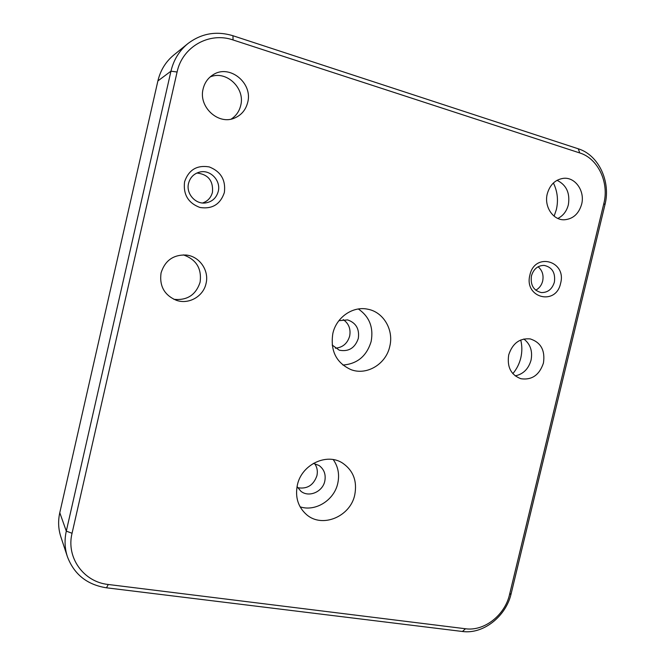 <?xml version="1.0" encoding="UTF-8"?>
<svg xmlns="http://www.w3.org/2000/svg" width="665" height="665" viewBox="0 0 665 665"><rect width="100%" height="100%" fill="white"/><g stroke="black" fill="none" stroke-linecap="round" stroke-linejoin="round"><path stroke-width="1" d="M224.354 192.551C220.348 204.346 212.21 209.325 199.957 207.488C188.195 203.041 183.066 194.479 184.571 181.803C188.702 169.833 196.931 164.87 209.259 166.923C220.888 171.537 225.925 180.082 224.354 192.551M188.536 183.374C185.868 193.515 195.335 204.404 205.402 202.958C212.093 201.886 216.383 198.037 218.253 191.395C221.171 180.614 210.19 169.168 199.558 172.11C193.806 173.715 190.132 177.472 188.536 183.374M560.595 283.34C555.998 306.191 523.754 297.878 529.897 275.044C534.768 251.852 566.888 260.921 560.595 283.34M531.443 275.9C530.271 285.052 533.554 290.605 541.31 292.567C547.81 292.675 552.174 289.184 554.394 282.101C555.574 272.7 552.133 267.131 544.061 265.385C537.777 265.526 533.571 269.026 531.443 275.9M538.101 266.773C542.291 270.331 543.82 275.094 542.673 281.054C541.568 285.268 539.257 288.319 535.741 290.198M196.906 173.016C208.178 174.355 213.365 180.764 212.468 192.235C211.054 197.621 207.763 201.204 202.601 202.991M332.841 333.489C330.206 350.829 336.257 362.874 350.987 369.64C366.789 375.75 386.033 364.079 389.748 346.482C394.004 329.99 383.497 311.943 367.679 309.192C352.832 305.917 336.315 317.296 332.841 333.489M342.891 365.043C357.313 363.921 366.739 356.041 371.161 341.411C373.68 327.446 369.416 316.64 358.36 308.984M332.184 345.044L339.275 350.189C348.626 351.96 354.969 348.053 358.302 338.468C359.624 329.042 356.066 322.858 347.629 319.898L338.901 320.68M335.335 348.194C342.65 347.562 347.429 343.531 349.665 336.099C350.937 329.025 348.793 323.522 343.223 319.591M297.355 485.084C295.002 497.196 298.061 507.029 306.532 514.61C322.217 528.5 350.463 516.58 354.769 494.81C357.329 481.086 353.281 470.521 342.616 463.106C326.781 452.541 301.511 464.552 297.355 485.084M300.09 506.821C315.476 511.983 334.237 500.138 337.762 483.372C339.665 474.511 338.161 466.589 333.248 459.606M297.039 486.581L300.888 491.244C308.818 497.819 322.658 491.892 324.794 481.136C326.041 474.461 324.121 469.241 319.017 465.475L313.39 463.38M297.671 487.703C307.114 489.29 313.531 485.292 316.914 475.708C317.887 471.202 317.122 467.171 314.645 463.613M553.396 182.983C557.478 191.345 558.475 200.19 556.372 209.525L554.128 216.167M557.037 180.315C566.439 184.953 570.213 193.116 568.351 204.803C566.671 211.204 563.172 215.751 557.86 218.453M581.626 204.28C578.783 213.847 573.031 219.018 564.361 219.782C553.097 220.373 543.879 206.541 547.278 193.806C549.938 184.687 555.342 179.525 563.496 178.328C575.3 176.915 585.167 191.229 581.626 204.28M520.737 339.981C522.191 345.875 522.208 351.851 520.786 357.928C519.332 363.863 516.68 369.1 512.831 373.647M523.837 339C530.362 344.079 532.765 351.145 531.036 360.206C528.5 368.967 523.214 374.196 515.176 375.875M543.438 363.048C539.398 375.052 531.875 380.28 520.87 378.726C510.944 374.902 506.888 366.947 508.717 354.861C512.515 343.331 519.689 338.019 530.229 338.909C540.894 342.367 545.3 350.413 543.438 363.048M210.132 76.949C226.216 69.941 245.476 88.246 240.705 105.502C239.267 111.379 236.092 115.91 231.196 119.077M247.688 102.435C245.784 109.875 241.445 115.07 234.67 118.013C218.569 125.461 198.228 106.982 203.133 88.852C204.645 82.701 207.962 78.013 213.099 74.771C229.45 63.798 253.124 83.117 247.688 102.435M183.324 254.878C196.3 259.45 201.886 268.552 200.099 282.193C195.926 294.919 187.181 300.63 173.864 299.317M206.042 283.498C203.407 296.357 188.86 304.736 176.458 300.347C164.38 295.21 159.251 286.058 161.063 272.899C164.987 260.564 173.332 254.604 186.109 255.028C199.492 256.241 209.367 270.53 206.042 283.498M604.951 204.737L511.177 593.554C506.098 616.372 483.214 634.46 462.441 631.484L106.475 587.802C87.132 584.784 74.106 574.394 67.381 556.63C64.721 548.409 64.355 539.905 66.301 531.127L170.955 71.18C173.632 59.925 179.251 50.756 187.804 43.666C201.32 33.391 216.374 30.74 232.958 35.735L578.292 148.802C598.616 154.995 610.985 181.578 604.951 204.737L603.845 203.507C609.298 182.543 598.084 158.503 579.739 152.942L233.058 39.958C209.375 31.604 182.276 46.783 177.09 72.02L72.053 533.272C65.976 557.602 83.674 582.025 108.279 584.485L465.5 628.758C484.253 631.467 504.968 615.117 509.565 594.46L603.845 203.507M187.804 43.666L173.731 55.087C165.676 61.754 160.398 70.374 157.888 80.931L59.784 512.707C57.963 520.953 58.304 528.958 60.814 536.713L67.381 556.63M59.784 512.707L66.301 531.127L72.053 533.272M177.09 72.02L170.955 71.18L157.888 80.931M233.058 39.958L232.958 35.735M578.292 148.802L579.739 152.942M511.177 593.554L509.565 594.46M462.441 631.484L465.5 628.758M108.279 584.485L106.475 587.802"/></g></svg>
